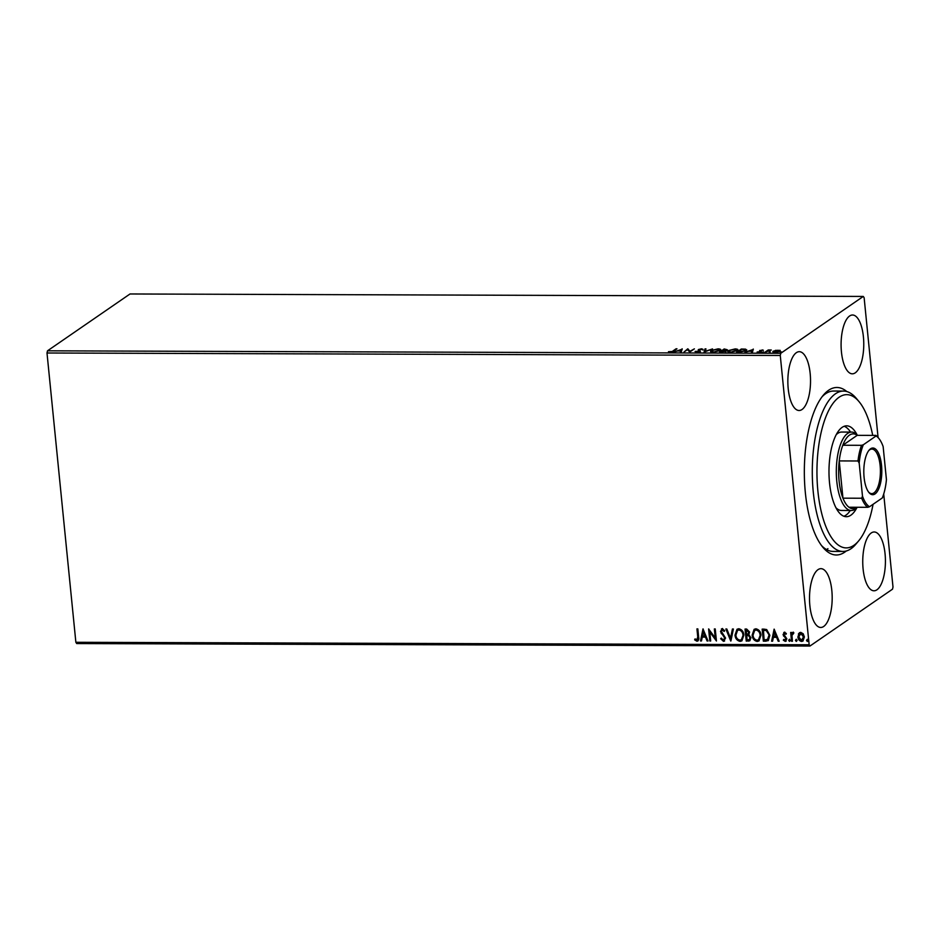 <?xml version="1.0" encoding="UTF-8"?>
<svg xmlns="http://www.w3.org/2000/svg" width="940" height="940" viewBox="0 0 940 940"><rect width="100%" height="100%" fill="white"/><g stroke="black" fill="none" stroke-linecap="round" stroke-linejoin="round"><path stroke-width="1.41" d="M846.27 550.993A83.754 32.301 -89.8 0 1 844.719 552.168A83.754 32.301 -89.8 0 1 822.876 547.28A83.754 32.301 -89.8 0 1 804.334 471.128A83.754 32.301 -89.8 0 1 823.393 395.106A83.754 32.301 -89.8 0 1 828.563 390.3A83.754 32.301 -89.8 0 1 846.799 391.545M872.72 435.385A76.622 29.551 90.2 0 0 859.09 401.697A76.622 29.551 90.2 0 0 817.236 461.211A76.622 29.551 90.2 0 0 828.763 532.91A76.622 29.551 90.2 0 0 858.62 540.923L855.894 544.154A80.194 30.926 -89.8 0 1 842.945 551.451A80.194 30.926 -89.8 0 1 812.583 460.741A80.194 30.926 -89.8 0 1 843.486 391.075L833.616 391.04A80.194 30.926 90.2 0 0 825.614 393.731A80.194 30.926 90.2 0 0 822.03 396.821M821.525 545.553A80.194 30.926 90.2 0 0 833.075 551.416L842.945 551.451M849.596 316.005A29.399 11.339 90.2 0 0 841.171 348.211A29.399 11.339 90.2 0 0 852.333 373.815A29.399 11.339 90.2 0 0 855.259 372.828A29.399 11.339 90.2 0 0 863.684 340.621A29.399 11.339 90.2 0 0 852.533 315.006A29.399 11.339 90.2 0 0 849.596 316.005M818.011 569.652A29.399 11.339 90.2 0 0 809.587 601.859A29.399 11.339 90.2 0 0 820.749 627.462A29.399 11.339 90.2 0 0 823.687 626.475A29.399 11.339 90.2 0 0 832.1 594.268A29.399 11.339 90.2 0 0 820.949 568.665A29.399 11.339 90.2 0 0 818.011 569.652M871.251 532.968A29.399 11.339 90.2 0 0 862.826 565.175A29.399 11.339 90.2 0 0 873.989 590.79A29.399 11.339 90.2 0 0 876.926 589.803A29.399 11.339 90.2 0 0 885.339 557.585A29.399 11.339 90.2 0 0 874.188 531.981A29.399 11.339 90.2 0 0 871.251 532.968M796.356 352.676A29.399 11.339 90.2 0 0 787.932 384.883A29.399 11.339 90.2 0 0 799.094 410.498A29.399 11.339 90.2 0 0 802.032 409.499A29.399 11.339 90.2 0 0 810.445 377.293A29.399 11.339 90.2 0 0 799.294 351.689A29.399 11.339 90.2 0 0 796.356 352.676M826.507 549.559A80.194 30.926 90.2 0 0 827.928 548.666M798.436 633.783L800.68 632.338L803.218 633.795L804.382 636.932L802.96 641.057L801.597 641.456C799.352 640.927 798.119 639.411 797.895 636.909L799.482 632.644M793.712 633.372L791.974 635.287L792.432 641.268L791.539 641.268L790.669 632.456L791.55 632.456L791.68 633.76L793.078 632.314L793.783 632.62L792.808 633.431M792.479 632.502L793.078 632.314M785.053 640.316L785.699 638.06L783.055 634.582L784.512 632.279L786.345 633.536L785.899 634.3L784.677 633.36L783.937 634.547L786.874 638.859L785.264 641.397L783.326 640.199L783.749 639.388L785.64 640.07M786.169 634.112L784.947 633.184L783.937 634.547M786.075 641.162L783.326 640.199M783.784 632.491L784.512 632.279M766.041 641.186L763.362 641.174L762.164 629.118L763.903 629.118L766.688 629.565L769.86 635.323L768.262 640.645L763.362 641.174M746.243 641.115L745.044 629.06L746.666 629.06L749.615 632.056L748.792 634.618L750.919 637.708L749.826 640.763L746.243 641.115L745.326 629.06M730.756 641.057L725.856 628.989L726.82 629.001L730.533 638.154L732.425 629.013L733.388 629.025L730.92 640.939M710.687 640.998L709.806 640.986L708.596 628.942L715.246 637.943L714.353 628.954L715.234 628.954L716.445 641.01L709.794 632.021L710.687 640.998M696.822 640.023L697.739 636.92L696.94 628.895L697.832 628.895L698.643 637.038C699.207 639.235 698.655 640.634 696.951 641.256L694.648 639.858L695.001 638.93L697.421 639.764M697.903 640.986L694.648 639.858M883.718 493.994L893 587.006L892.507 589.18L809.986 646.027L76.716 643.559L75.87 642.29L47 352.994L47.494 350.82L130.014 293.973L863.284 296.441L780.764 353.287L780.27 355.473L47 352.994M75.87 642.29L809.152 644.769L780.27 355.473M702.991 628.919L708.032 640.986L707.068 640.986L705.493 637.109L702.262 637.109L701.475 640.962L700.511 640.962L702.991 628.919M723.295 640.105L724.705 638.072L720.51 631.48L722.284 628.672L724.705 630.716L724.094 631.457L722.39 629.906L721.38 631.433L725.586 638.096L723.483 641.35L720.639 638.707L721.297 638.096L723.295 640.105L724.152 639.788M721.403 628.942L722.284 628.672M724.352 631.28L722.002 629.988M724.505 641.033L723.483 641.35L720.639 638.707M735.021 635.099L737.007 629.283L738.758 628.731C741.883 629.483 743.587 631.598 743.869 635.076L741.871 640.868L740.097 641.397C737.019 640.634 735.327 638.53 735.021 635.099L737.148 629.189M752.141 635.158L754.127 629.342L755.877 628.789C758.991 629.542 760.695 631.657 760.989 635.135L758.98 640.927L757.205 641.456C754.127 640.692 752.447 638.589 752.141 635.158L754.268 629.248M774.114 629.154L779.154 641.221L778.191 641.221L776.616 637.355L773.385 637.343L772.586 641.198L771.623 641.198L774.114 629.154M790.399 640.234L789.764 641.233L788.66 640.41L789.295 639.4L790.129 640.41L789.494 641.409L788.66 640.41L789.295 639.4M790.129 640.41L789.764 641.233M797.179 640.246L796.544 641.256L795.44 640.434L796.086 639.423L796.92 640.434L796.286 641.433L795.44 640.434L796.086 639.423M796.92 640.434L796.544 641.256M808.247 640.293L807.613 641.292L806.508 640.469L807.143 639.47L807.989 640.469L807.343 641.48L806.508 640.469L807.143 639.47M807.989 640.469L807.613 641.292M863.284 296.441L864.13 297.71L878.077 437.511M775.383 350.35L780.165 350.362L779.812 351.196L774.807 352.394C772.821 352.241 772.327 351.842 773.315 351.172L775.418 350.644M772.868 351.783L773.843 351.595M764.831 352.312L768.239 349.974L771.282 350.021L764.831 352.312M762.164 349.915L763.386 350.244L760.484 350.514L761.33 351.666L757.123 352.018L760.437 351.678L759.591 350.514L762.199 350.244M760.472 352.042L760.542 351.454M739.334 352.23L736.655 352.218L741.308 349.01L745.632 349.139L746.008 350.679L739.334 352.23M746.724 349.774L746.008 350.679M719.535 352.159L724.2 348.952L727.325 349.762L725.257 350.444L725.88 351.266L719.535 352.159M725.95 351.96L725.88 351.266M704.048 352.112L705.012 348.893L705.975 348.893L705.247 351.337L712.543 348.916L704.048 352.112M683.979 352.042L687.751 348.834L690.03 351.243L694.39 348.857L689.737 352.065L687.445 349.656L683.979 352.042M672.993 350.926L676.095 348.787L676.976 348.799L673.839 350.961L670.102 352.077L668.457 351.701L673.052 351.454M47.494 350.82L780.764 353.287M682.146 348.811L681.324 352.03L680.36 352.03L680.666 350.996L677.434 350.984L673.804 352.007L682.182 349.187M696.622 352.171L695.059 351.454L699.442 351.302L698.443 349.539L701.581 348.799L703.014 349.351L699.348 349.527L700.323 351.313L696.622 352.171M696.082 352.042L696.023 351.349L697.069 352.159M699.477 351.701L699.607 350.984M698.185 350.032L699.172 349.903M699.348 349.527L700.323 351.313M710.769 351.701L711.227 350.538L718.066 348.846C720.827 349.057 721.497 349.621 720.099 350.549L713.237 352.23C710.523 352.018 709.853 351.454 711.227 350.538L710.581 351.384M720.757 349.692L720.099 350.549M727.889 351.76L728.336 350.596L735.186 348.904C737.935 349.116 738.617 349.68 737.218 350.608L730.357 352.288C727.642 352.077 726.973 351.513 728.336 350.596L727.701 351.443M737.877 349.751L737.218 350.608M753.269 349.057L752.447 352.277L751.483 352.277L751.789 351.243L748.557 351.231L744.915 352.253L753.304 349.421M762.387 352.312L763.491 351.819L762.716 352.347M769.167 352.336L770.271 351.842L769.496 352.371M780.235 352.371L781.34 351.877L780.564 352.406M809.152 644.769L809.986 646.027M680.63 352.03L680.666 350.996M678.327 350.996L680.772 350.667L681.089 349.586L678.292 350.655M681.124 349.915L682.064 349.562M680.701 351.36L681.089 349.586M680.842 351.36L680.772 350.667M687.516 349.739L687.751 348.834M687.822 349.515L687.939 348.834M688.01 349.515L690.03 351.854M695.624 352.065L696.023 351.396M696.082 351.983L697.104 352.524L696.082 351.983M701.651 349.48L703.085 350.032M699.983 350.961L700.382 351.995M704.342 352.054L705.012 348.893M705.082 349.574L705.775 349.586M719.652 349.656L720.639 350.056M719.264 351.02L719.218 350.549C720.322 349.809 719.793 349.363 717.631 349.187L712.109 350.538L711.745 352.112M719.758 350.761L719.735 349.856L713.718 352.218M712.109 350.538C711.004 351.266 711.533 351.724 713.683 351.901M725.891 349.645L727.395 350.456M726.502 350.456L725.586 349.974M725.527 349.292L723.107 350.315L726.432 349.762L725.527 349.292L726.467 350.162M723.083 350.644L720.898 351.842L724.987 351.266L723.083 350.644M725.034 351.678L724.434 350.69M736.772 349.715L737.759 350.115M736.373 351.078L736.326 350.608C737.442 349.868 736.913 349.421 734.739 349.234L729.229 350.596L728.864 352.171M736.878 350.82L736.854 349.915L730.827 352.277M729.229 350.596C728.124 351.325 728.653 351.783 730.803 351.96M745.643 349.821L745.632 349.139M745.69 349.833L746.595 350.15M745.197 351.372L744.786 350.138M741.719 349.339L738.018 351.901L745.126 350.679L744.715 349.445L741.719 349.339M745.173 351.149L744.715 349.445M751.753 352.277L751.789 351.243M749.439 351.231L751.894 350.914L752.212 349.833L749.415 350.902M752.247 350.162L753.187 349.798M751.824 351.595L752.212 349.833M751.953 351.595L751.894 350.914M760.46 351.419L761.635 351.995M759.755 351.137L760.389 350.867M768.286 350.679L768.239 349.974M778.402 350.655L780.224 351.043M779.354 351.454L777.92 350.256L774.196 351.184L773.914 352.347M778.966 351.63L775.253 352.382M774.196 351.184L775.23 352.101M697.092 639.834L698.009 636.732L697.221 628.895M698.032 640.892L697.221 641.068M694.907 639.67L695.154 639.059M707.961 640.798L707.068 640.986M707.338 640.798L705.493 637.109M705.764 636.932L702.262 637.109M701.51 640.775L700.511 640.962M700.77 640.775L703.191 629.048M705 635.875L703.625 631.645L702.521 635.863L705 635.875L703.355 631.821M710.664 640.81L709.806 640.986M710.064 640.81L708.901 629.095M714.635 628.954L715.246 637.943M716.409 640.692L709.794 632.021M723.565 639.928L724.705 638.072M724.963 637.884L724.293 636.885M724.564 636.709L721.144 633.313M721.403 633.137L720.51 631.48M720.769 631.292L722.543 628.496M724.634 640.939L723.753 641.162M730.968 640.751L726.197 629.001M732.648 629.013L730.533 638.154M742.001 640.775L740.097 641.397M740.356 641.221C737.277 640.445 735.597 638.354 735.292 634.923M741.519 639.623L743.258 634.888C743.023 632.127 741.672 630.423 739.193 629.788L737.677 630.317M742.988 635.076C742.753 632.314 741.402 630.611 738.922 629.965L737.548 630.399L735.914 635.099C736.138 637.849 737.489 639.529 739.945 640.164L741.378 639.729L743.258 634.888M749.956 640.657L748.545 641.127M748.816 640.939L746.513 640.927M749.486 639.505L750.308 637.52L748.698 635.37L746.83 635.217L747.006 639.882L749.356 639.611L750.038 637.708L748.428 635.546L746.56 635.393M748.252 633.807L749.004 631.891L746.313 630.117L746.442 634.159L748.123 633.901L748.734 632.08L746.055 630.293M759.12 640.833L757.205 641.456M757.476 641.28C754.397 640.504 752.705 638.413 752.411 634.982M758.627 639.682L760.366 634.947C760.143 632.185 758.78 630.482 756.3 629.835L754.797 630.364M760.107 635.123C759.873 632.373 758.521 630.67 756.042 630.023L754.667 630.458L753.022 635.158C753.257 637.908 754.597 639.588 757.053 640.222L758.486 639.788L760.366 634.947M763.633 640.986L762.446 629.118M768.403 640.539L766.3 640.998M767.675 639.459L769.237 635.135L766.593 630.517L763.433 630.176L764.126 639.94L767.851 639.365M766.593 630.517L763.163 630.352M769.237 635.135L766.335 630.705M767.416 639.647L768.967 635.311M779.072 641.045L778.191 641.221M778.449 641.033L776.616 637.355M776.886 637.167L773.385 637.343M772.621 641.021L771.623 641.198M771.893 641.021L774.313 629.295M776.111 636.121L774.736 631.88L773.644 636.11L776.111 636.121L774.466 632.068M784.947 633.184L784.207 634.359L784.947 633.184M786.193 641.057L785.534 641.221M785.323 640.14L785.993 638.906M786.263 638.718L785.699 638.06M785.969 637.884L784.665 637.155M784.935 636.968L783.478 635.945M783.749 635.757L783.055 634.582M783.326 634.406L784.783 632.103M788.918 640.222L789.565 639.224M792.408 641.08L791.539 641.268M791.809 641.08L790.951 632.456M793.337 632.127L791.68 633.76M795.71 640.246L796.345 639.247M803.089 640.962L801.597 641.456M801.855 641.268C799.623 640.739 798.389 639.224 798.166 636.721L797.895 636.909M798.166 636.721L798.706 633.607M802.572 639.976L801.479 640.375L803.5 636.932L800.786 633.419L800.022 633.607M801.75 640.187L803.77 636.756L801.056 633.231L800.152 633.513M801.056 633.231L798.777 636.92L801.479 640.375M806.779 640.281L807.413 639.282M843.486 391.075A80.194 30.926 -89.8 0 1 856.387 398.454L859.09 401.697M835.954 507.764A39.21 15.122 90.2 0 0 841.441 510.455L851.299 510.49A39.21 15.122 -89.8 0 1 836.424 476.345A39.21 15.122 -89.8 0 1 847.657 433.399A39.21 15.122 -89.8 0 1 851.57 432.083A39.21 15.122 -89.8 0 1 857.574 435.338M843.885 516.248A45.437 17.531 90.2 0 0 850.3 510.49M856.81 507.835A45.437 17.531 -89.8 0 1 846.352 516.706A45.437 17.531 -89.8 0 1 829.15 465.312A45.437 17.531 -89.8 0 1 846.658 425.832A45.437 17.531 -89.8 0 1 857.057 434.785M858.62 540.923A76.622 29.551 90.2 0 0 873.072 504.298M850.559 432.083A45.437 17.531 90.2 0 0 844.191 426.278M851.57 432.083L841.7 432.048A39.21 15.122 90.2 0 0 836.201 434.715M875.058 493.923A23.347 9.001 -89.8 0 1 868.971 492.548A23.347 9.001 -89.8 0 1 863.801 471.328A23.347 9.001 -89.8 0 1 869.112 450.143A23.347 9.001 -89.8 0 1 870.558 448.803A23.347 9.001 -89.8 0 1 881.52 465.359A23.347 9.001 -89.8 0 1 875.058 493.923M868.572 492.031A22.278 8.589 90.2 0 0 871.744 493.629A22.278 8.589 90.2 0 0 873.965 492.877A22.278 8.589 90.2 0 0 880.345 468.484A22.278 8.589 90.2 0 0 871.897 449.085A22.278 8.589 90.2 0 0 869.676 449.825A22.278 8.589 90.2 0 0 868.713 450.66M861.534 445.313L863.331 444.761A36.355 14.018 90.2 0 0 859.184 463.079L857.985 460.988A37.424 14.429 -89.8 0 1 861.534 445.313L842.792 445.255A37.424 14.429 90.2 0 1 849.466 435.126A37.424 14.429 90.2 0 1 857.186 435.338L842.792 445.255A37.424 14.429 90.2 0 0 839.244 460.917L842.957 498.177A37.424 14.429 90.2 0 0 848.973 507.248A37.424 14.429 90.2 0 0 856.693 507.459A37.424 14.429 90.2 0 0 856.939 507.271M857.327 507.271A39.21 15.122 -89.8 0 1 855.212 509.174A39.21 15.122 -89.8 0 1 851.299 510.49M857.985 460.988L839.244 460.917A37.424 14.429 90.2 0 0 842.957 498.177L861.698 498.235L862.485 496.144A36.355 14.018 90.2 0 0 869.512 506.754L882.296 497.953A36.355 14.018 90.2 0 0 886.432 479.635L883.142 446.571A36.355 14.018 90.2 0 0 878.783 438.357A36.355 14.018 90.2 0 0 876.104 435.96L863.331 444.761M869.512 506.754L867.714 507.306A37.424 14.429 -89.8 0 1 861.698 498.235M848.973 507.248L867.714 507.306M876.104 435.96L875.927 435.396A37.424 14.429 -89.8 0 1 877.972 437.382L878.783 438.357M857.186 435.338L875.927 435.396M859.184 463.079L862.485 496.144M761 351.654L760.93 350.973M699.618 351.043L699.689 351.736M699.16 349.774L699.231 350.467M726.62 349.527L726.691 350.209M725.198 350.996L725.257 351.689M745.69 349.962L745.761 350.644M760.566 351.501L760.636 352.195"/></g></svg>
